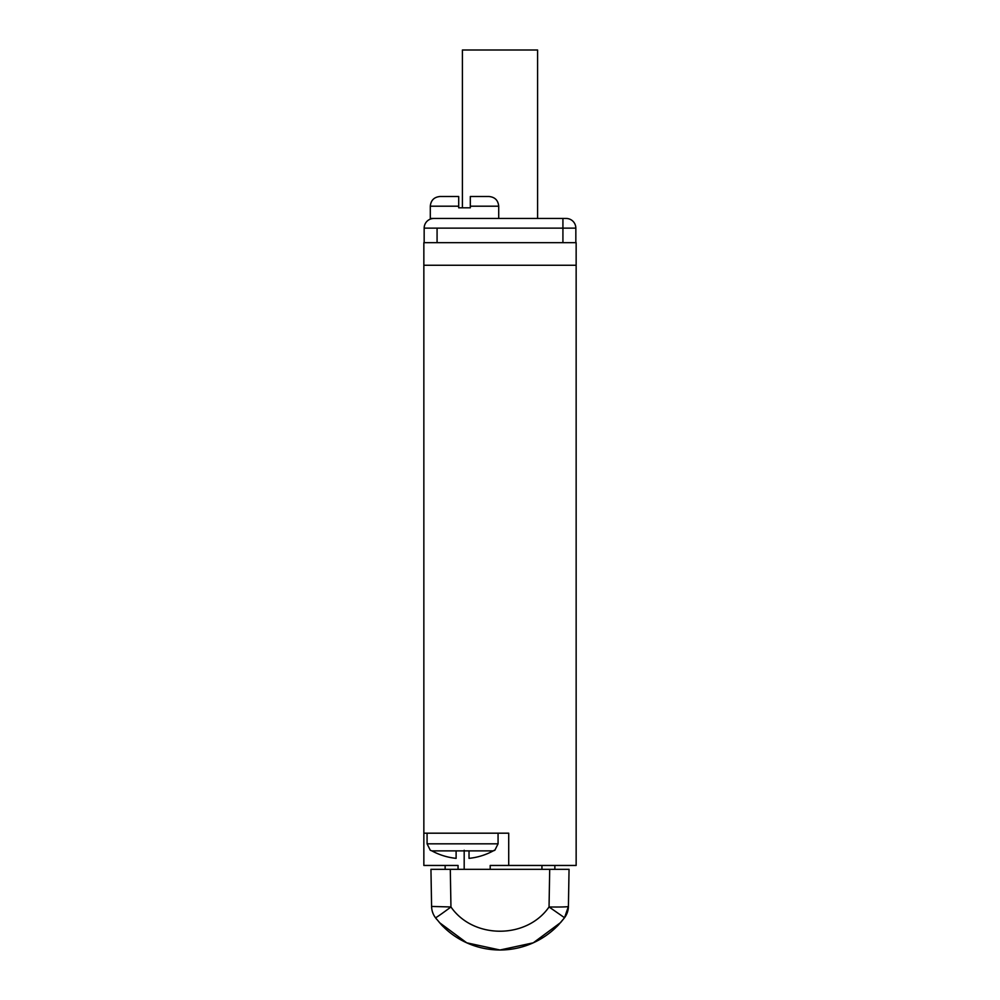 <?xml version="1.0" encoding="UTF-8"?>
<svg xmlns="http://www.w3.org/2000/svg" width="1000" height="1000" viewBox="0 0 1000 1000"><rect width="100%" height="100%" fill="white"/><g stroke="black" fill="none" stroke-linecap="round" stroke-linejoin="round"><path stroke-width="1.5" d="M431.613 907.013A19.363 19.363 0 0 1 431.587 906.45L430.95 869.325L450.3 869.325L450.95 906.963L431.587 906.45L430.95 869.325L435.788 869.325L431.037 869.325M431.7 908.213A19.363 19.363 0 0 0 431.712 908.312L431.587 906.45A19.363 19.363 0 0 0 435.462 917.725L436.662 919.287L435.462 917.725A19.363 0.675 143.1 0 0 450.95 906.963L450.95 906.963C473.325 939.3 526.675 939.3 549.05 906.963L549.7 869.325L450.3 869.325M549.7 869.325L568.962 869.325M564.212 869.325L556.15 869.325M443.85 869.325L435.788 869.325M556.312 927.087A80.675 80.675 0 0 0 558.55 924.825L564.538 917.725A19.363 19.363 0 0 0 568.413 906.45L564.538 917.725L549.05 906.963A19.363 0.85 1 0 0 568.413 906.45L569.05 869.325M564.538 917.725L560.625 922.55L564.538 917.725M567.55 911.838L567 913.363M566.138 915.212L565.288 916.65M554.862 865.45L554.862 869.325M490.2 869.325L490.2 865.45L576.15 865.45L576.15 242.662L423.85 242.662L423.85 265.25L576.15 265.25M541.95 865.45L541.95 869.325M458.05 869.325L458.05 865.45L423.85 865.45L445.138 865.45L445.138 869.325M423.85 865.45L423.85 265.25M575.837 242.662L575.837 228.137A9.675 9.675 0 0 0 566.15 218.463L562.925 218.463L562.925 228.137L575.837 228.137M424.162 242.662L424.162 228.137L562.925 228.137L562.925 242.662M470.312 206.2L498.713 206.2C498.137 200.312 494.913 197.087 489.025 196.513L470.312 196.513L470.312 207.812L458.7 207.812L458.7 206.2L430.3 206.2L430.3 218.463L562.925 218.463L562.925 228.137M498.713 206.2L498.713 218.463M433.85 218.463A9.675 9.675 90 0 0 424.162 228.137A9.675 9.675 0 0 1 433.85 218.463M458.7 206.2L458.7 196.513L439.975 196.513C434.1 197.087 430.875 200.312 430.3 206.2M508.713 865.45L508.713 833.188L423.85 833.188M431.887 850.875L456.112 850.875L456.112 858.35A64.212 64.212 0 0 1 431.887 850.875L430.3 850.275L427.075 843.825L498.062 843.825L498.062 833.188M498.062 843.825L494.837 850.275L493.237 850.875L456.112 850.875M494.188 850.275L493.237 850.875L494.188 850.275M469.025 850.875L469.025 858.35A64.212 64.212 0 0 0 493.237 850.875M432.45 911.838L433 913.363M433.862 915.212L434.712 916.65M568.25 908.6L568.413 906.45A19.363 19.363 0 0 1 568.387 907.013M435.462 917.725L441.45 924.825A80.675 80.675 0 0 0 443.688 927.087M439.363 922.537L466.725 942.812L500 950L533.275 942.825L560.625 922.55M555.638 927.738A80.675 80.675 0 0 1 444.363 927.738M462.413 207.812L462.413 50L537.587 50L537.587 218.463M464.188 869.325L464.188 850.275M437.075 242.662L437.075 228.137M427.075 833.188L427.075 843.825M431.587 906.45L431.75 908.6"/></g></svg>
